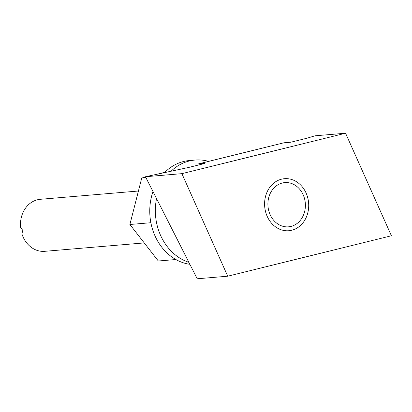 <?xml version="1.0" encoding="UTF-8"?>
<svg xmlns="http://www.w3.org/2000/svg" width="412" height="412" viewBox="0 0 412 412"><rect width="100%" height="100%" fill="white"/><g stroke="black" fill="none" stroke-linecap="round" stroke-linejoin="round"><path stroke-width="0.62" d="M181.898 173.658L145.477 176.733L188.881 167.396L204.98 163.42L198.007 164.007L283.863 142.794L290.841 142.207L306.94 138.226L315.046 135.795L345.57 133.22L391.4 235.767L227.728 276.205L181.898 173.658L345.57 133.22M145.477 176.733L197.209 278.78L227.728 276.205M290.985 226.415A22.186 18.725 -94.8 0 1 288.513 226.821A22.186 18.725 -94.8 0 1 267.991 206.288A22.186 18.725 -94.8 0 1 284.785 182.604A22.186 18.725 -94.8 0 1 305.143 201.664A22.186 18.725 -94.8 0 1 290.985 226.415M198.007 164.007L198.218 165.088M291.753 230.246A26.105 22.032 -94.8 0 1 288.843 230.725A26.105 22.032 -94.8 0 1 264.695 206.567A26.105 22.032 -94.8 0 1 284.455 178.7A26.105 22.032 -94.8 0 1 308.408 201.128A26.105 22.032 -94.8 0 1 291.753 230.246M144.246 242.92L44.728 251.32A26.105 22.032 -94.8 0 1 21.877 233.764L22.814 230.463L20.6 227.378A26.105 22.032 -94.8 0 1 40.34 199.3L138.427 191.024M145.642 177.062L141.743 178.025L129.893 224.488L158.321 261.002L175.878 259.524M129.893 224.488L150.874 222.722M141.743 178.025L145.951 177.67M164.831 172.324L157.096 174.235M188.861 262.315A52.206 44.063 -94.8 0 1 156.539 198.553M171.042 171.232A52.206 44.063 -94.8 0 1 195.077 160.047A52.206 44.063 -94.8 0 1 208.627 161.38M189.875 264.319A52.206 44.063 -94.8 0 1 152.996 191.565M164.522 172.638A52.206 44.063 -94.8 0 1 189.494 160.52L195.077 160.047"/></g></svg>
